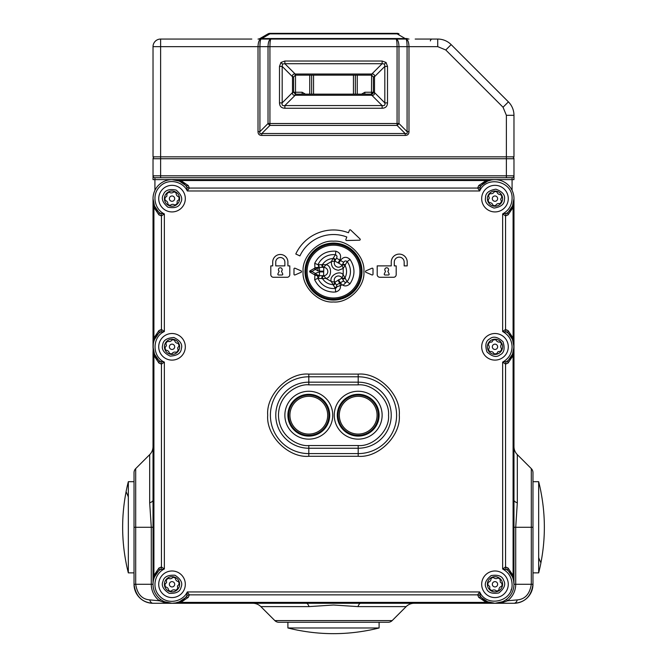 <?xml version="1.0" encoding="UTF-8"?>
<svg xmlns="http://www.w3.org/2000/svg" width="667" height="667" viewBox="0 0 667 667"><rect width="100%" height="100%" fill="white"/><g stroke="black" fill="none" stroke-linecap="round" stroke-linejoin="round"><path stroke-width="1" d="M164.924 601.901A11.397 4.836 121.3 0 0 163.832 602.326L159.463 600.784L149.725 599.891A5.703 3.61 -90 0 0 153.026 603.276A19.001 19.001 0 0 1 134.025 584.275L135.693 584.275L135.693 527.289L151.284 527.289L149.683 502.801L149.683 454.636L135.693 468.626L135.693 527.289L134.025 527.289L134.025 584.275C135.626 596.231 141.954 602.568 153.026 603.276L172.019 603.276L163.832 602.326A5.703 2.376 90 0 0 165.149 603.276M297.924 630.223L297.924 630.223A185.226 185.226 0 0 1 287.902 627.972L287.902 622.269L278.864 622.269A5.703 5.703 0 0 1 274.837 620.602L260.847 606.611L274.837 620.602L392.163 620.602L406.153 606.611L392.163 620.602A5.703 5.703 0 0 1 388.136 622.269L379.098 622.269L379.098 627.972A185.226 185.226 0 0 1 369.076 630.223L369.076 630.223M531.307 468.626L531.307 584.275L532.975 584.275A19.001 19.001 0 0 1 513.974 603.276A5.703 3.61 -90 0 0 517.275 599.891L507.537 600.784L503.168 602.326A5.703 2.376 90 0 1 501.851 603.276L513.974 603.276C525.046 602.568 531.374 596.231 532.975 584.275L532.975 472.653A5.703 5.703 0 0 0 531.307 468.626L517.317 454.636L531.307 468.626A5.703 5.703 0 0 1 532.975 472.653M134.025 472.653A5.703 5.703 0 0 1 135.693 468.626A5.703 5.703 0 0 0 134.025 472.653L134.025 527.289M388.136 622.269L278.864 622.269A5.703 5.703 0 0 1 274.837 620.602M502.076 601.901A11.397 4.836 58.7 0 1 503.168 602.326L494.981 603.276L501.851 603.276M513.974 175.83L513.974 158.738L506.378 158.738L506.378 175.83L513.974 175.83A1.901 1.901 0 0 1 512.081 177.73L512.081 179.631L513.974 179.631L513.974 175.83M480.207 595.773A3.802 2.893 8.5 0 0 477.655 594.847L479.69 591.937L480.207 595.773L481.432 597.599A19.001 19.001 0 0 0 513.974 584.275L513.974 352.551L513.09 355.636L508.054 363.065L505.553 364.132L502.643 362.098L506.47 361.581L508.304 360.355L512.498 354.16L513.974 346.807L513.974 352.551L513.974 346.807A19.001 19.001 0 0 0 508.304 333.267L506.47 332.041L502.643 331.524L505.553 329.481L508.054 330.557L513.09 337.986L513.974 341.062L513.974 198.633A19.001 19.001 0 0 0 481.432 185.309L480.207 187.135L479.69 190.97L477.655 188.061L478.731 185.551L486.151 180.524L491.662 179.923M153.41 343.005L153.026 346.807L153.026 341.062L153.026 346.807L154.502 354.16L158.696 360.355L160.53 361.581L164.357 362.098L161.447 364.132L158.946 363.065L153.91 355.636L153.026 352.551L153.026 584.275A19.001 19.001 0 0 0 185.568 597.599L186.793 595.773L187.31 591.937L189.345 594.847A3.802 2.893 -8.5 0 0 186.793 595.773M154.919 177.73A1.901 1.901 0 0 1 153.026 175.83L160.622 175.83L160.622 158.738L153.026 158.738A1.901 1.901 0 0 1 154.919 156.837A1.901 1.901 0 0 0 153.026 158.738L153.026 179.631L154.919 179.631L154.919 177.73L512.081 177.73M153.026 446.573A11.397 11.397 0 0 1 149.683 454.636A11.397 11.397 0 0 0 153.026 446.573M153.026 500.083A11.397 3.844 0 0 1 149.683 502.801M149.725 599.891C141.929 599.249 137.252 594.047 135.693 584.275L151.284 584.275L151.284 527.289L153.026 527.289M306.303 603.276A11.397 3.844 -90 0 1 309.013 606.611L260.847 606.611A11.397 11.397 0 0 0 252.785 603.276A11.397 11.397 0 0 1 260.847 606.611M406.153 606.611A11.397 11.397 0 0 1 414.215 603.276A11.397 11.397 0 0 0 406.153 606.611L357.987 606.611L333.5 605.019L309.013 606.611M357.987 606.611A11.397 3.844 90 0 1 360.697 603.276M506.478 599.4L507.537 600.784A20.735 20.735 0 0 0 515.716 584.275L531.307 584.275C529.748 594.047 525.071 599.249 517.275 599.891M517.317 454.636A11.397 11.397 0 0 1 513.974 446.573A11.397 11.397 0 0 0 517.317 454.636L517.317 502.801L515.716 527.289L532.975 527.289M517.317 502.801A11.397 3.844 0 0 1 513.974 500.083M512.081 156.837A1.901 1.901 0 0 1 513.974 158.738A1.901 1.901 0 0 0 512.081 156.837M165.116 601.851L172.019 603.276L175.338 602.985M153.385 580.582L153.91 575.454A3.802 1.592 -157.2 0 1 154.502 576.922L158.696 570.735A3.802 2.46 45.5 0 0 158.946 568.026L161.447 566.95L164.357 568.993L160.53 569.51L158.696 570.735A19.001 19.001 0 0 0 153.026 584.275L151.284 584.275A20.735 20.735 0 0 0 159.463 600.784L160.522 599.4M478.731 597.357L477.655 594.847L189.345 594.847L188.269 597.357L180.849 602.384L172.019 603.276L494.981 603.276L486.151 602.384L478.731 597.357A3.802 2.46 -44.5 0 1 481.432 597.599L487.627 601.792L494.981 603.276L501.884 601.851M512.081 198.633C513.056 181.249 486.61 174.987 479.69 190.97L187.31 190.97C182.633 180.899 167.575 178.131 159.93 186.535C151.526 194.18 154.294 209.238 164.357 213.915L161.447 215.95L158.946 214.882L153.91 207.454L153.026 198.633L154.502 205.986L158.696 212.173L160.53 213.398L164.357 213.915L164.357 331.524C151.976 336.977 151.968 356.637 164.357 362.098L164.357 568.993C154.294 573.662 151.526 588.719 159.93 596.365C167.575 604.769 182.633 602.009 187.31 591.937L479.69 591.937C486.61 607.92 513.056 601.667 512.081 584.275C511.797 577.414 508.654 572.319 502.643 568.993L505.553 566.95L508.054 568.026L513.09 575.454L513.974 584.275A19.001 19.001 0 0 0 508.304 570.735L506.47 569.51L502.643 568.993L502.643 362.098C508.654 358.771 511.797 353.677 512.081 346.807C511.797 339.945 508.654 334.851 502.643 331.524L502.643 213.915C508.654 210.589 511.797 205.494 512.081 198.633M399.283 415.199C401.059 435.618 378.614 458.062 358.196 456.286L308.804 456.286C288.386 458.062 265.941 435.618 267.717 415.199C265.941 394.789 288.386 372.344 308.804 374.112L358.196 374.112C378.614 372.344 401.059 394.781 399.283 415.199M361.998 271.577A28.498 28.498 0 0 1 333.5 300.075A28.498 28.498 0 0 1 305.002 271.577A28.498 28.498 0 0 1 333.5 243.08A28.498 28.498 0 0 1 361.998 271.577M363.899 271.577C365.208 286.685 348.608 303.285 333.5 301.976C318.401 303.285 301.792 286.685 303.101 271.577C301.792 256.478 318.392 239.87 333.5 241.179C348.599 239.87 365.208 256.478 363.899 271.577M301.125 270.885A0.759 0.759 0 0 1 301.125 272.278L295.047 274.937A0.759 0.759 0 0 1 293.989 274.237L293.989 268.918A0.759 0.759 0 0 1 295.047 268.226L301.125 270.885M359.997 238.894A0.759 0.759 0 0 1 359.496 240.203L346.59 240.529A0.759 0.759 0 0 1 345.865 239.495L346.815 237.01A37.044 37.044 0 0 0 299.925 255.92L295.789 253.994A41.604 41.604 0 0 1 348.457 232.758L349.416 230.273A0.759 0.759 0 0 1 350.642 229.998L359.997 238.894M175.638 602.926L179.373 601.792L185.568 597.599A3.802 2.46 44.5 0 1 188.269 597.357M319.726 295.431L319.251 296.256L320.252 296.807A28.498 28.498 0 0 0 346.748 296.807L346.273 295.981M384.792 269.676A1.901 1.901 0 0 1 386.693 267.775A1.901 1.901 0 0 1 387.827 271.202L389.094 273.92A0.759 0.759 0 0 1 388.402 274.996L384.984 274.996A0.759 0.759 0 0 1 384.292 273.92L385.559 271.202A1.901 1.901 0 0 1 384.792 269.676M278.598 274.996A0.759 0.759 0 0 1 277.906 273.92L279.173 271.202A1.901 1.901 0 0 1 280.307 267.775A1.901 1.901 0 0 1 281.441 271.202L282.708 273.92A0.759 0.759 0 0 1 282.016 274.996L278.598 274.996M332.741 415.199A23.937 23.937 0 0 1 308.804 439.136A23.937 23.937 0 0 1 284.867 415.199A23.937 23.937 0 0 1 308.804 391.262A23.937 23.937 0 0 1 332.741 415.199M287.902 415.199A20.894 20.894 0 0 0 308.804 436.101A20.894 20.894 0 0 0 329.698 415.199A20.894 20.894 0 0 0 308.804 394.305A20.894 20.894 0 0 0 287.902 415.199M382.133 415.199A23.937 23.937 0 0 1 358.196 439.136A23.937 23.937 0 0 1 334.259 415.199A23.937 23.937 0 0 1 358.196 391.262A23.937 23.937 0 0 1 382.133 415.199M337.302 415.199A20.894 20.894 0 0 0 358.196 436.101A20.894 20.894 0 0 0 379.098 415.199A20.894 20.894 0 0 0 358.196 394.305A20.894 20.894 0 0 0 337.302 415.199M391.254 262.081A7.979 7.979 0 0 1 399.233 254.102A7.979 7.979 0 0 1 407.212 262.081L407.212 265.883L404.169 265.883L404.169 262.081A4.936 4.936 0 0 0 399.233 257.137A4.936 4.936 0 0 0 394.289 262.081L394.289 265.883L396.19 265.883L396.19 274.621A2.66 2.66 0 0 1 393.53 277.28L379.857 277.28A2.66 2.66 0 0 1 377.197 274.621L377.197 265.883L391.254 265.883L391.254 262.081M270.81 265.883L272.711 265.883L272.711 262.081A7.595 7.595 0 0 1 280.307 254.477A7.595 7.595 0 0 1 287.902 262.081L287.902 265.883L289.803 265.883L289.803 274.621A2.66 2.66 0 0 1 287.143 277.28L273.47 277.28A2.66 2.66 0 0 1 270.81 274.621L270.81 265.883M373.011 274.237A0.759 0.759 0 0 1 371.953 274.937L365.875 272.278A0.759 0.759 0 0 1 365.875 270.885L371.953 268.226A0.759 0.759 0 0 1 373.011 268.918L373.011 274.237M179.373 181.116L172.019 179.631L180.849 180.524A3.802 1.592 -67.2 0 1 179.373 181.116L185.568 185.309A3.802 2.46 135.5 0 0 188.269 185.551L189.345 188.061L187.31 190.97L186.793 187.135L185.568 185.309A19.001 19.001 0 0 0 153.026 198.633L153.026 341.062L153.91 337.986A3.802 1.592 -157.2 0 1 154.502 339.453L158.696 333.267A3.802 2.46 45.5 0 0 158.946 330.557L161.447 329.481L164.357 331.524L160.53 332.041L158.696 333.267A19.001 19.001 0 0 0 158.696 360.355A3.802 2.46 134.5 0 1 158.946 363.065M158.696 212.173A19.001 19.001 0 0 1 153.026 198.633A19.001 19.001 0 0 0 158.696 212.173A3.802 2.46 134.5 0 1 158.946 214.882M502.643 213.915L506.47 213.398L508.304 212.173A19.001 19.001 0 0 0 513.974 198.633L513.09 207.454L508.054 214.882L505.553 215.95L502.643 213.915M508.054 363.065A3.802 2.46 45.5 0 1 508.304 360.355A19.001 19.001 0 0 0 513.974 346.807L512.498 339.453L508.304 333.267A3.802 2.46 -45.5 0 1 508.054 330.557M154.502 576.922L153.618 579.548M160.53 361.581A3.802 2.893 81.5 0 1 161.447 364.132L161.447 566.95A3.802 2.893 -81.5 0 1 160.53 569.51M154.502 354.16A3.802 1.592 157.2 0 1 153.91 355.636L153.91 575.454L158.946 568.026M154.502 339.453L153.635 342.021A3.802 1.776 -165.4 0 0 153.393 341.062L153.026 352.551M160.53 213.398A3.802 2.893 81.5 0 1 161.447 215.95L161.447 329.481A3.802 2.893 -81.5 0 1 160.53 332.041M154.502 205.986A3.802 1.592 157.2 0 1 153.91 207.454L153.91 337.986L158.946 330.557M480.207 187.135A3.802 2.893 171.5 0 1 477.655 188.061L189.345 188.061A3.802 2.893 8.5 0 1 186.793 187.135M491.362 179.982L487.627 181.116A3.802 1.592 -112.8 0 1 486.151 180.524L180.849 180.524L188.269 185.551M478.731 185.551A3.802 2.46 -135.5 0 0 481.432 185.309L487.627 181.116M508.054 214.882A3.802 2.46 -134.5 0 1 508.304 212.173L512.498 205.986L513.974 198.633M506.47 332.041A3.802 2.893 -98.5 0 1 505.553 329.481L505.553 215.95A3.802 2.893 98.5 0 1 506.47 213.398M506.47 569.51A3.802 2.893 -98.5 0 1 505.553 566.95L505.553 364.132A3.802 2.893 98.5 0 1 506.47 361.581M508.054 568.026A3.802 2.46 -45.5 0 0 508.304 570.735L512.498 576.922L513.615 580.598M513.974 527.289L515.716 527.289L515.716 584.275L513.974 584.275L513.682 580.965M284.867 265.883L275.746 265.883L275.746 262.081A4.561 4.561 0 0 1 280.307 257.52A4.561 4.561 0 0 1 284.867 262.081L284.867 265.883M487.627 601.792A3.802 1.592 -67.2 0 0 486.151 602.384L180.849 602.384A3.802 1.592 67.2 0 0 179.373 601.792M153.026 341.062L153.393 352.551A3.802 1.776 -14.6 0 0 153.635 351.592M512.081 190.345L512.081 179.631L154.919 179.631L154.919 190.345M513.974 352.551L513.974 341.062M512.498 339.453A3.802 1.592 -22.8 0 1 513.09 337.986L513.09 207.454A3.802 1.592 22.8 0 1 512.498 205.986M508.304 360.355A19.001 19.001 0 0 0 513.974 346.807L513.607 341.062A3.802 1.776 -14.6 0 0 513.365 342.021M513.84 344.522L513.607 352.551A3.802 1.776 14.6 0 1 513.365 351.592M512.498 576.922A3.802 1.592 -22.8 0 1 513.09 575.454L513.09 355.636A3.802 1.592 22.8 0 1 512.498 354.16M347.749 296.256L347.274 295.431M432.291 39.053A1.901 1.901 0 0 0 430.39 40.945M268.909 39.053L261.072 39.053C260.363 39.561 259.98 42.096 259.922 46.648L258.021 46.648C258.179 42.096 259.196 39.561 261.072 39.053L270.944 39.053C270.318 39.545 269.985 42.079 269.927 46.648L397.073 46.648C397.015 42.079 396.682 39.545 396.056 39.053L270.944 39.053C269.16 39.545 268.184 42.079 268.026 46.648L269.927 46.648L269.927 125.421A3.802 1.434 -135 0 1 268.026 123.52L398.974 123.52A3.802 1.434 135 0 1 397.073 125.421L269.927 125.421L261.823 133.525L261.823 135.426L405.177 135.426L405.177 133.525C406.953 134.034 407.587 133.4 407.078 131.624L407.078 46.648C407.02 42.096 406.637 39.561 405.928 39.053L258.021 39.053A3.802 3.802 -88.8 0 0 259.922 38.544L267.959 33.9L259.922 38.544A3.802 3.802 0 0 1 258.021 39.053A3.802 3.802 0 0 0 259.922 38.544L261.823 38.544L269.927 33.859A3.802 2.485 -120 0 0 268.026 33.859A3.802 3.802 0 0 1 269.927 33.35L397.073 33.35A3.802 3.802 0 0 1 398.974 33.859A3.802 2.485 120 0 0 397.073 33.859L397.073 33.35A3.802 3.802 0 0 1 398.974 33.859L399.041 33.9M506.378 115.308L513.974 115.308A19.001 19.001 0 0 0 508.412 101.876L503.043 107.245L506.378 115.308L506.378 158.738L160.622 158.738L160.622 156.837L153.026 156.837L153.026 46.648A7.595 7.595 0 0 1 160.622 39.053L160.622 46.648L258.021 46.648L258.021 131.624L259.922 131.624C259.413 133.4 260.047 134.034 261.823 133.525L405.177 133.525L397.073 125.421L397.073 46.648L398.974 46.648C398.816 42.079 397.84 39.545 396.056 39.053L405.928 39.053C407.804 39.561 408.821 42.096 408.979 46.648L437.719 46.648L445.773 49.983L451.15 44.614A19.001 19.001 0 0 0 437.719 39.053L415.191 39.053L437.719 39.053A19.001 19.001 0 0 1 451.15 44.614L508.412 101.876A19.001 19.001 0 0 1 513.974 115.308L513.974 156.837L160.622 156.837L160.622 46.648L153.026 46.648A7.595 7.595 0 0 1 160.622 39.053L251.809 39.053M364.849 94.139L364.849 92.246L373.395 92.246L371.602 94.139A1.901 1.901 0 0 0 373.395 92.346A1.901 1.901 0 0 1 371.602 94.139L371.494 95.256L295.506 95.256L295.398 94.139L295.189 95.248L284.867 105.569C282.591 106.053 281.699 105.161 282.183 102.885L292.505 92.563L292.496 77.047L293.605 77.047L293.605 92.246L295.506 92.246L295.506 94.139L371.494 94.139L371.602 75.146A1.901 1.901 0 0 0 371.494 75.146L295.398 75.146L293.605 76.938L292.505 76.73L282.183 66.408L282.483 64.024L284.867 63.715L284.867 61.031L280.932 62.473L279.49 66.408L279.49 102.885C279.631 106.328 281.416 108.121 284.867 108.254L382.133 108.254C385.584 108.121 387.369 106.328 387.51 102.885L387.51 66.408L386.068 62.473L384.517 64.024L384.817 66.408L387.51 66.408M295.398 94.139L293.605 92.246L292.496 92.246M387.51 102.885L384.817 102.885C385.301 105.161 384.409 106.053 382.133 105.569L371.811 95.248C373.795 95.439 374.687 94.547 374.495 92.563L384.817 102.885L384.817 66.408L374.495 76.73L374.504 92.246L373.395 92.246L373.395 76.938L371.602 75.146L371.811 74.037L382.133 63.715L384.517 64.024M311.656 94.139L311.656 75.146M355.344 75.146L355.344 94.139M386.068 62.473L382.133 61.031L382.133 63.715L284.867 63.715L295.189 74.037L371.811 74.037C373.795 73.854 374.696 74.746 374.495 76.73L373.395 76.938M292.496 77.047L292.505 76.73C292.313 74.746 293.205 73.845 295.189 74.037L295.398 75.146M295.506 95.256L295.189 95.248C293.205 95.439 292.304 94.539 292.505 92.563L293.605 92.346M371.494 95.256L371.602 94.139A1.901 1.901 0 0 0 373.395 92.346L374.504 92.246M408.979 131.624L407.078 131.624L398.974 123.52L398.974 46.648L408.979 46.648L408.979 131.624C408.963 134.142 407.695 135.409 405.177 135.426M279.49 102.885L282.183 102.885L282.183 66.408L279.49 66.408M382.133 108.254L382.133 105.569L284.867 105.569L284.867 108.254M405.177 39.053L405.177 38.544L407.078 38.544A3.802 3.802 0 0 0 408.979 39.053M259.922 38.544L268.026 33.859M261.823 39.053L261.823 38.544L405.177 38.544L397.073 33.859L269.927 33.859L269.927 33.35M333.05 258.387A1.901 1.751 28.1 0 1 334.784 261.072L338.144 262.848L339.77 260.055C341.621 255.636 340.312 252.676 335.851 251.192C326.205 250.667 319.168 254.702 314.732 263.282L314.941 268.026L310.038 270.835A0.759 0.759 0 0 0 310.038 272.153L314.916 274.987L314.674 279.731L317.951 278.314A16.95 16.95 0 0 0 335.318 288.427L335.701 291.979C340.17 290.529 341.504 287.585 339.686 283.15L336.385 285.034L334.709 282.099A4.177 4.177 0 0 1 338.419 275.971A4.177 4.177 0 0 1 341.954 277.947L342.038 278.081A4.177 4.177 0 0 0 341.954 277.947L343.197 274.746L347.107 281.682A16.95 16.95 0 0 0 347.182 261.581C345.781 260.547 344.622 260.805 343.713 262.348L342.004 265.274A4.177 4.177 0 0 1 338.452 267.225A4.177 4.177 0 0 1 334.784 261.072L331.399 261.597L333.175 258.196A1.901 1.751 30.2 0 1 334.859 260.939A4.177 4.177 0 0 0 334.817 261.005M342.046 265.216A4.177 4.177 0 0 0 342.079 265.149L338.144 262.848M333.4 297.982A26.405 26.405 0 0 1 307.095 271.477A26.405 26.405 0 0 1 333.6 245.173A26.405 26.405 0 0 1 359.905 271.677A26.405 26.405 0 0 1 333.4 297.982M333.6 244.03A27.547 27.547 0 0 0 305.953 271.477A27.547 27.547 0 0 0 333.4 299.124A27.547 27.547 0 0 0 361.047 271.686A27.547 27.547 0 0 0 333.6 244.03M336.385 285.034C337.269 286.602 336.91 287.727 335.318 288.427L331.324 281.541L334.484 282.049A1.901 1.542 123.7 0 1 332.775 284.609A13.057 13.057 0 0 1 322.52 278.639L317.951 278.314L319.343 275.863L314.916 274.987M315.466 275.313A1.517 0.65 -59.8 0 0 316.65 274.554L315.274 273.437L314.507 274.754L315.466 275.313L319.343 275.863M315.524 267.692L314.941 268.026M314.732 263.282L318.001 264.724L319.368 267.192L315.558 267.675M335.851 251.192L335.443 254.744A16.95 16.95 0 0 0 318.001 264.724L325.963 264.716L323.937 267.192A1.901 1.542 -116.3 0 1 322.578 264.432A13.057 13.057 0 0 1 332.875 258.538A1.901 1.542 56.7 0 1 334.559 261.114M339.77 260.055L336.485 258.146C337.385 256.587 337.035 255.453 335.443 254.744L333.175 258.196M339.686 283.15L338.077 280.34L338.411 279.773L340.345 282.775C343.255 286.585 346.465 286.927 349.975 283.808C355.253 275.713 355.286 267.609 350.067 259.48C346.573 256.328 343.363 256.645 340.428 260.438L343.713 262.348M350.067 259.48L347.182 261.581L343.213 268.484L343.197 274.746C339.695 269.693 328.731 275.963 331.324 281.541L325.913 278.389L322.52 278.639A1.901 1.542 -63.3 0 1 323.904 275.896L325.913 278.389C332.041 277.889 332.083 265.258 325.963 264.716L331.399 261.597C331.099 266.642 333.442 269.535 338.444 270.26L343.213 268.484L342.079 265.491A1.901 1.542 3.7 0 1 345.147 265.691A13.057 13.057 0 0 1 345.106 277.555A1.901 1.542 176.7 0 1 342.038 277.73M349.975 283.808L347.107 281.682C345.698 282.7 344.539 282.441 343.638 280.882L340.345 282.775M310.038 272.153L311.939 271.494L315.274 273.437L319.476 271.903L319.46 275.704L316.65 274.554M310.038 270.835L311.939 271.494L316.667 268.484A1.517 0.65 -119.8 0 0 315.491 267.709L318.709 267.259L316.667 268.484M319.368 267.192L318.709 267.259L319.493 267.35L319.476 271.144L315.283 269.585L314.532 268.267M322.303 278.564A1.901 1.751 -91.9 0 1 323.753 275.721L323.603 275.721A1.901 1.751 90.2 0 0 322.078 278.548M319.46 275.704L323.603 275.721A4.177 4.177 0 0 0 323.753 275.721L323.904 275.896M332.95 284.767A1.901 1.751 -27.7 0 0 334.709 282.099A4.177 4.177 0 0 1 338.419 275.971A4.177 4.177 0 0 1 341.954 277.947A1.901 1.751 148.1 0 0 345.147 277.78M333.075 284.959A1.901 1.751 -29.8 0 0 334.784 282.233L338.077 280.34M323.753 275.721A4.177 4.177 0 0 1 323.603 275.721L323.787 267.367A4.177 4.177 0 0 1 327.797 271.561A4.177 4.177 0 0 1 323.753 275.721A4.177 4.177 0 0 0 327.797 271.561A4.177 4.177 0 0 0 323.787 267.367A1.901 1.751 92.3 0 1 322.353 264.516M322.128 264.524A1.901 1.751 90.2 0 0 323.637 267.359L319.493 267.35M338.736 279.965L342.038 278.081A1.901 1.751 -29.8 0 0 345.248 277.989M345.189 265.466A1.901 1.751 -147.7 0 0 342.004 265.274L342.079 265.491M345.298 265.258A1.901 1.751 -149.8 0 0 342.079 265.149M342.038 278.081L343.638 280.882M334.859 260.939L336.485 258.146L334.859 260.939M358.196 435.334A20.135 20.135 0 0 1 338.061 415.199A20.135 20.135 0 0 1 358.196 395.064A20.135 20.135 0 0 1 378.331 415.199A20.135 20.135 0 0 1 358.196 435.334A20.135 20.135 0 0 0 378.331 415.199A20.135 20.135 0 0 0 358.196 395.064M358.196 434.084A18.884 18.884 0 0 1 339.311 415.199A18.884 18.884 0 0 1 358.196 396.315A18.884 18.884 0 0 1 377.08 415.199A18.884 18.884 0 0 1 358.196 434.084M328.939 415.199A20.135 20.135 0 0 1 308.804 435.334A20.135 20.135 0 0 1 288.669 415.199A20.135 20.135 0 0 1 308.804 395.064A20.135 20.135 0 0 1 328.939 415.199A20.135 20.135 0 0 0 308.804 395.064A20.135 20.135 0 0 0 288.669 415.199M327.689 415.199A18.884 18.884 0 0 1 308.804 434.084A18.884 18.884 0 0 1 289.92 415.199A18.884 18.884 0 0 1 308.804 396.315A18.884 18.884 0 0 1 327.689 415.199M184.667 588.394A13.298 13.298 0 0 1 167.909 596.923A13.298 13.298 0 0 1 159.371 580.165A13.298 13.298 0 0 1 176.138 571.636A13.298 13.298 0 0 1 184.667 588.394A13.298 13.298 0 0 0 176.138 571.636A13.298 13.298 0 0 0 159.371 580.165M179.248 586.626A7.595 7.595 0 0 0 179.598 583.708L177.439 586.043L177.814 589.194A7.595 7.595 0 0 0 179.248 586.626M164.441 584.851A7.595 7.595 0 0 1 166.233 579.356L166.6 582.516L164.441 584.851A7.595 7.595 0 0 0 170.652 591.754C172.169 589.653 174.054 589.261 176.305 590.553A7.595 7.595 0 0 1 170.652 591.754M177.53 588.644A7.029 7.029 0 0 1 175.78 590.22M170.994 591.229A7.029 7.029 0 0 1 168.759 590.503M165.483 586.868A7.029 7.029 0 0 1 164.999 584.567M169.493 583.458A2.66 2.66 0 0 1 172.845 581.749A2.66 2.66 0 0 1 174.554 585.101A2.66 2.66 0 0 1 171.202 586.81A2.66 2.66 0 0 1 169.493 583.458M166.233 579.356A7.595 7.595 0 0 1 179.598 583.708M177.814 589.194A7.595 7.595 0 0 1 176.305 590.553M164.866 586.835C167.442 587.102 168.726 588.527 168.726 591.129M166.508 579.915A7.029 7.029 0 0 1 168.259 578.339M178.556 581.691A7.029 7.029 0 0 1 179.048 583.992M173.045 577.322A7.029 7.029 0 0 1 175.288 578.056M179.181 581.724C176.605 581.457 175.313 580.032 175.313 577.43M173.387 576.805C171.869 578.898 169.985 579.298 167.734 578.006M184.009 204.377A13.298 13.298 0 0 1 166.266 210.622A13.298 13.298 0 0 1 160.03 192.88A13.298 13.298 0 0 1 177.772 186.635A13.298 13.298 0 0 1 184.009 204.377A13.298 13.298 0 0 0 177.772 186.635A13.298 13.298 0 0 0 160.03 192.88M178.873 201.918A7.595 7.595 0 0 0 179.606 199.066L177.164 201.092L177.105 204.269A7.595 7.595 0 0 0 178.873 201.918M164.432 198.191A7.595 7.595 0 0 1 166.933 192.988L166.883 196.165L164.432 198.191A7.595 7.595 0 0 0 169.676 205.861C171.461 203.977 173.378 203.835 175.438 205.419A7.595 7.595 0 0 1 169.676 205.861M176.905 203.685A7.029 7.029 0 0 1 174.962 205.011M170.085 205.386A7.029 7.029 0 0 1 167.959 204.369M165.199 200.333A7.029 7.029 0 0 1 165.024 197.982M169.626 197.482A2.66 2.66 0 0 1 173.17 196.231A2.66 2.66 0 0 1 174.42 199.783A2.66 2.66 0 0 1 170.869 201.025A2.66 2.66 0 0 1 169.626 197.482M166.933 192.988A7.595 7.595 0 0 1 179.606 199.066M177.105 204.269A7.595 7.595 0 0 1 175.438 205.419M164.591 200.217C167.109 200.817 168.192 202.401 167.851 204.977M167.134 193.572A7.029 7.029 0 0 1 169.085 192.246M178.839 196.923A7.029 7.029 0 0 1 179.023 199.275M173.954 191.871A7.029 7.029 0 0 1 176.08 192.888M179.456 197.04C176.938 196.44 175.846 194.856 176.196 192.279M174.362 191.404C172.586 193.28 170.669 193.422 168.609 191.838M507.153 578.939A13.298 13.298 0 0 1 500.325 596.456A13.298 13.298 0 0 1 482.8 589.62A13.298 13.298 0 0 1 489.636 572.103A13.298 13.298 0 0 1 507.153 578.939A13.298 13.298 0 0 0 489.636 572.103A13.298 13.298 0 0 0 482.8 589.62M501.934 581.224A7.595 7.595 0 0 0 500.258 578.814L500.2 581.991L502.576 584.1A7.595 7.595 0 0 0 501.934 581.224M489.703 589.745A7.595 7.595 0 0 1 487.385 584.459L489.761 586.568L489.703 589.745A7.595 7.595 0 0 0 498.933 590.77C498.666 588.194 499.808 586.643 502.351 586.118A7.595 7.595 0 0 1 498.933 590.77M501.993 583.867A7.029 7.029 0 0 1 501.734 586.21M498.841 590.153A7.029 7.029 0 0 1 496.682 591.095M491.821 590.562A7.029 7.029 0 0 1 489.928 589.161M492.546 585.351A2.66 2.66 0 0 1 493.913 581.841A2.66 2.66 0 0 1 497.415 583.208A2.66 2.66 0 0 1 496.048 586.71A2.66 2.66 0 0 1 492.546 585.351M487.385 584.459A7.595 7.595 0 0 1 500.258 578.814M502.576 584.1A7.595 7.595 0 0 1 502.351 586.118M491.337 590.945C493.43 589.428 495.348 589.645 497.073 591.579M487.961 584.684A7.029 7.029 0 0 1 488.219 582.349M498.132 577.997A7.029 7.029 0 0 1 500.033 579.39M491.12 578.406A7.029 7.029 0 0 1 493.272 577.455M498.624 577.605C496.523 579.123 494.614 578.914 492.88 576.972M491.029 577.789C491.287 580.365 490.145 581.916 487.602 582.441M508.212 199.933A13.298 13.298 0 0 1 493.68 211.864A13.298 13.298 0 0 1 481.741 197.324A13.298 13.298 0 0 1 496.281 185.393A13.298 13.298 0 0 1 508.212 199.933A13.298 13.298 0 0 0 496.281 185.393A13.298 13.298 0 0 0 481.741 197.324M502.543 199.375A7.595 7.595 0 0 0 502.259 196.44L500.65 199.183L501.692 202.193A7.595 7.595 0 0 0 502.543 199.375M487.702 200.817A7.595 7.595 0 0 1 488.269 195.064L489.311 198.074L487.702 200.817A7.595 7.595 0 0 0 495.248 206.22C496.281 203.852 498.032 203.051 500.508 203.835A7.595 7.595 0 0 1 495.248 206.22M501.301 201.709A7.029 7.029 0 0 1 499.925 203.618M495.473 205.636A7.029 7.029 0 0 1 493.13 205.411M489.153 202.56A7.029 7.029 0 0 1 488.177 200.417M492.329 198.366A2.66 2.66 0 0 1 495.239 195.981A2.66 2.66 0 0 1 497.624 198.891A2.66 2.66 0 0 1 494.722 201.276A2.66 2.66 0 0 1 492.329 198.366M488.269 195.064A7.595 7.595 0 0 1 502.259 196.44M501.692 202.193A7.595 7.595 0 0 1 500.508 203.835M488.536 202.66C491.112 202.368 492.671 203.485 493.23 206.028M488.661 195.548A7.029 7.029 0 0 1 490.028 193.638M500.809 194.697A7.029 7.029 0 0 1 501.776 196.84M494.489 191.621A7.029 7.029 0 0 1 496.832 191.846M501.417 194.597C498.849 194.889 497.282 193.772 496.723 191.229M494.706 191.037C493.68 193.405 491.921 194.205 489.445 193.422M185.059 349.441A13.298 13.298 0 0 1 169.385 359.846A13.298 13.298 0 0 1 158.988 344.172A13.298 13.298 0 0 1 174.654 333.775A13.298 13.298 0 0 1 185.059 349.441A13.298 13.298 0 0 0 174.654 333.775A13.298 13.298 0 0 0 158.988 344.172M179.473 348.316A7.595 7.595 0 0 0 179.481 345.373L177.605 347.941L178.339 351.034A7.595 7.595 0 0 0 179.473 348.316M164.557 348.249A7.595 7.595 0 0 1 165.699 342.588L166.433 345.681L164.557 348.249A7.595 7.595 0 0 0 171.527 354.394C172.786 352.134 174.612 351.517 176.997 352.551A7.595 7.595 0 0 1 171.527 354.394M177.997 350.508A7.029 7.029 0 0 1 176.438 352.276M171.803 353.835A7.029 7.029 0 0 1 169.493 353.368M165.825 350.133A7.029 7.029 0 0 1 165.074 347.899M169.418 346.281A2.66 2.66 0 0 1 172.545 344.205A2.66 2.66 0 0 1 174.629 347.332A2.66 2.66 0 0 1 171.494 349.416A2.66 2.66 0 0 1 169.418 346.281M165.699 342.588A7.595 7.595 0 0 1 179.481 345.373M178.339 351.034A7.595 7.595 0 0 1 176.997 352.551M165.208 350.167C167.792 350.133 169.235 351.409 169.535 353.994M166.05 343.105A7.029 7.029 0 0 1 167.6 341.337M178.214 343.488A7.029 7.029 0 0 1 178.964 345.714M172.236 339.786A7.029 7.029 0 0 1 174.546 340.253M178.839 343.447C176.246 343.48 174.804 342.204 174.504 339.628M172.52 339.228C171.252 341.487 169.426 342.096 167.042 341.07M502.118 358.029A13.298 13.298 0 0 1 483.758 353.944A13.298 13.298 0 0 1 487.844 335.593A13.298 13.298 0 0 1 506.203 339.67A13.298 13.298 0 0 1 502.118 358.029A13.298 13.298 0 0 0 506.203 339.67A13.298 13.298 0 0 0 487.844 335.593M499.058 353.218A7.595 7.595 0 0 0 501.184 351.192L498.041 351.617L496.315 354.294A7.595 7.595 0 0 0 499.058 353.218M488.769 342.429A7.595 7.595 0 0 1 493.647 339.328L491.921 342.004L488.769 342.429A7.595 7.595 0 0 0 489.169 351.709C491.671 351.05 493.38 351.943 494.289 354.377A7.595 7.595 0 0 1 489.169 351.709M496.456 353.685A7.029 7.029 0 0 1 494.097 353.785M489.761 351.526A7.029 7.029 0 0 1 488.502 349.533M488.294 344.647A7.029 7.029 0 0 1 489.378 342.563M493.555 344.564A2.66 2.66 0 0 1 497.223 345.381A2.66 2.66 0 0 1 496.406 349.049A2.66 2.66 0 0 1 492.738 348.241A2.66 2.66 0 0 1 493.555 344.564M493.647 339.328A7.595 7.595 0 0 1 501.184 351.192M496.315 354.294A7.595 7.595 0 0 1 494.289 354.377M487.835 344.222C489.653 346.065 489.736 347.991 488.077 349.992M493.505 339.937A7.029 7.029 0 0 1 495.856 339.837M501.667 348.966A7.029 7.029 0 0 1 500.575 351.059M500.192 342.096A7.029 7.029 0 0 1 501.459 344.08M502.126 349.391C500.308 347.549 500.225 345.631 501.876 343.622M500.792 341.913C498.282 342.563 496.582 341.671 495.673 339.245M128.331 572.878L128.331 481.691A185.226 185.226 0 0 0 126.08 491.704L126.096 491.737C121.494 515.441 121.494 539.136 126.096 562.831L126.08 562.865A185.226 185.226 0 0 0 128.331 572.878L134.025 572.878M134.025 481.691L128.331 481.691M128.331 496.948A83.592 83.592 0 0 0 126.096 491.737L126.08 491.704M538.669 481.691L538.669 572.878A185.226 185.226 0 0 0 540.92 562.865L540.904 562.831C545.506 539.136 545.506 515.441 540.904 491.737L540.92 491.704A185.226 185.226 0 0 0 538.669 481.691L532.975 481.691M532.975 572.878L538.669 572.878M538.669 557.62A83.592 83.592 0 0 0 540.904 562.831L540.92 562.865M379.098 627.972L287.902 627.972M297.957 630.207C321.652 634.809 345.348 634.809 369.043 630.207M511.322 589.311L510.997 590.253M506.378 177.73L506.378 175.83L160.622 175.83L160.622 177.73M308.804 456.286L308.804 453.602L358.196 453.602L358.196 456.286M358.196 445.539L308.804 445.539L308.804 448.232A33.025 33.025 0 0 1 275.771 415.199A33.025 33.025 0 0 1 308.804 382.174L358.196 382.174L358.196 384.859C373.212 383.5 389.895 400.192 388.536 415.199C389.895 430.215 373.212 446.898 358.196 445.539L358.196 448.232A33.025 33.025 0 0 0 391.229 415.199A33.025 33.025 0 0 0 358.196 382.174L358.196 376.797L308.804 376.797A38.403 38.403 0 0 0 270.402 415.199A38.403 38.403 0 0 0 308.804 453.602L308.804 448.232L358.196 448.232L358.196 453.602A38.403 38.403 0 0 0 396.598 415.199A38.403 38.403 0 0 0 358.196 376.797L358.196 374.112M346.99 281.449L343.163 285.226M318.201 278.331L317.342 275.88M153.026 584.275A19.001 19.001 0 0 0 185.568 597.599M308.804 445.539C299.925 446.765 278.873 437.66 278.464 415.199C278.873 392.746 299.925 383.642 308.804 384.859L308.804 374.112M308.804 384.859L358.196 384.859M320.727 295.981L320.252 296.807M302.151 94.139L302.151 92.246L295.506 92.246L295.506 74.029M305.444 94.139L302.151 92.246M364.849 92.246L361.556 94.139M309.755 75.146L309.755 94.139M313.557 75.146L313.557 94.139M353.443 94.139L353.443 75.146M357.245 94.139L357.245 75.146M371.494 74.029L371.494 75.146M374.504 77.047L373.395 77.047M258.021 131.624C258.037 134.142 259.305 135.409 261.823 135.426M445.773 49.983L503.043 107.245M259.922 131.624L268.026 123.52L268.026 46.648L259.922 46.648L259.922 131.624M382.133 61.031L284.867 61.031M282.483 64.024L280.932 62.473M437.719 39.053L437.719 46.648M314.674 279.731C318.501 287.535 324.746 291.654 333.425 292.096L335.701 291.979M342.288 284.901L334.717 287.494M340.428 260.438L338.803 263.232M323.62 271.919L319.476 271.903M319.476 271.144L323.62 271.161M317.559 270.852L319.109 264.682M181.057 587.218C180.182 591.654 176.188 593.688 169.085 593.313C163.115 589.436 161.089 585.443 162.99 581.341C163.865 576.905 167.851 574.871 174.962 575.246C180.924 579.123 182.958 583.116 181.057 587.218M180.582 202.735C179.131 207.02 174.904 208.504 167.909 207.195C162.515 202.56 161.03 198.332 163.457 194.522C164.916 190.237 169.135 188.753 176.13 190.062C181.532 194.697 183.016 198.924 180.582 202.735M503.677 580.465C505.978 584.359 504.352 588.527 498.791 592.98C491.762 594.055 487.594 592.421 486.276 588.094C483.984 584.2 485.609 580.023 491.162 575.579C498.199 574.504 502.368 576.13 503.677 580.465M504.435 199.558C504.527 204.077 501.067 206.92 494.047 208.079C487.394 205.578 484.55 202.118 485.526 197.699C485.426 193.18 488.886 190.337 495.906 189.178C502.568 191.679 505.411 195.139 504.435 199.558M181.332 348.691C180.974 353.202 177.239 355.678 170.143 356.12C163.765 352.951 161.289 349.225 162.706 344.931C163.073 340.42 166.8 337.944 173.904 337.502C180.273 340.662 182.75 344.397 181.332 348.691M500.075 354.827C496.582 357.687 492.204 356.72 486.968 351.909C484.834 345.122 485.801 340.745 489.878 338.794C493.38 335.926 497.749 336.902 502.993 341.712C505.127 348.499 504.152 352.868 500.075 354.827M153.16 349.099L153.026 346.807M513.607 580.565L513.974 584.275"/></g></svg>
